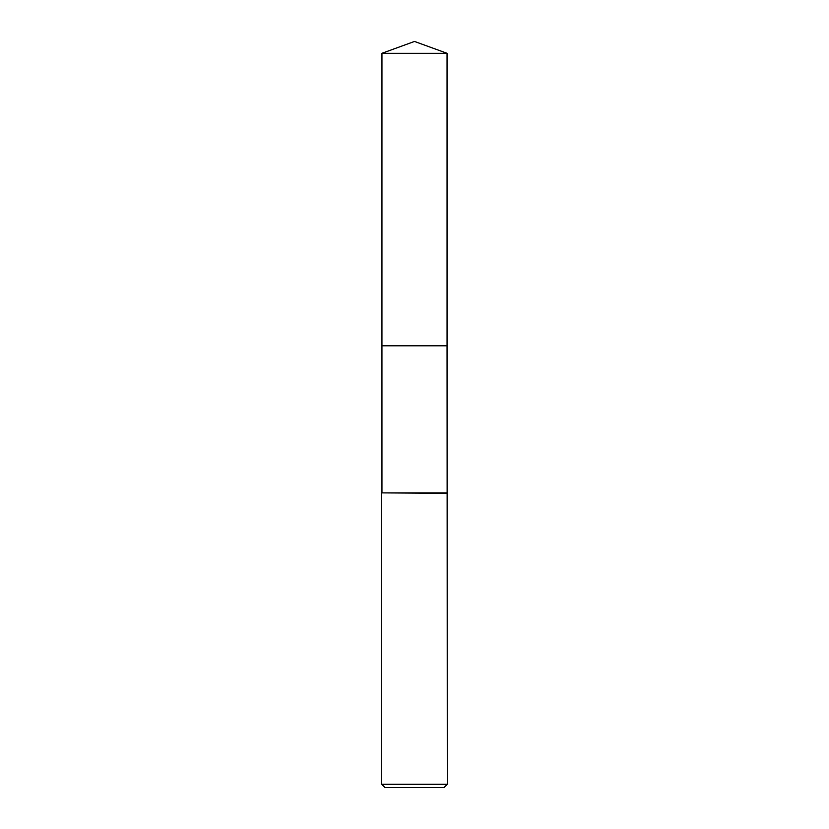<?xml version="1.0" encoding="UTF-8"?>
<svg xmlns="http://www.w3.org/2000/svg" width="829" height="829" viewBox="0 0 829 829"><rect width="100%" height="100%" fill="white"/><g stroke="black" fill="none" stroke-linecap="round" stroke-linejoin="round"><path stroke-width="1.24" d="M381.951 53.294L447.049 53.294L414.5 41.45L381.951 53.294L381.941 345.797L447.049 345.797L447.297 784.275L381.703 784.275L384.988 787.55L444.012 787.55L447.297 784.275M447.049 53.294L447.059 345.797L381.941 345.797L381.951 492.882L447.049 492.882M381.951 492.882L447.297 493.307M381.703 493.307L381.703 784.275"/></g></svg>
